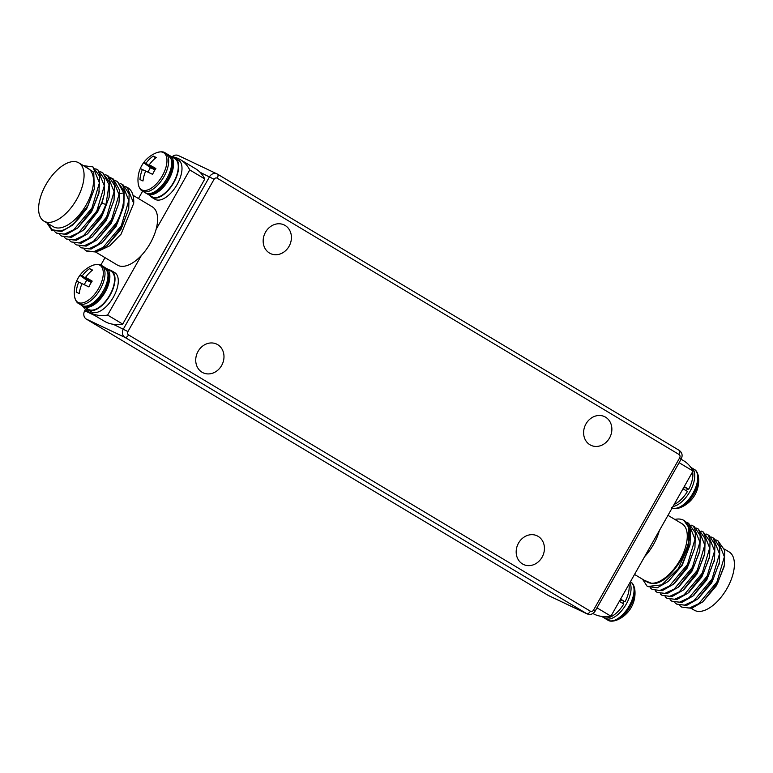 <?xml version="1.0" encoding="UTF-8"?>
<svg xmlns="http://www.w3.org/2000/svg" width="773" height="773" viewBox="0 0 773 773"><rect width="100%" height="100%" fill="white"/><g stroke="black" fill="none" stroke-linecap="round" stroke-linejoin="round"><path stroke-width="1.16" d="M82.769 305.895A22.214 11.131 -59.1 0 0 83.6 306.495A22.214 11.131 -59.1 0 0 105.089 292.223A22.214 11.131 -59.1 0 0 106.403 268.376A22.214 11.131 -59.1 0 0 105.476 267.931M106.403 268.376L111.109 271.197A22.214 11.131 120.9 0 1 109.805 295.035A22.214 11.131 120.9 0 1 88.306 309.316L83.6 306.495M146.455 193.327A22.214 11.131 -59.1 0 0 147.285 193.926A22.214 11.131 -59.1 0 0 168.775 179.655A22.214 11.131 -59.1 0 0 170.089 155.808A22.214 11.131 -59.1 0 0 169.171 155.363M170.089 155.808L174.804 158.629A22.214 11.131 120.9 0 1 173.49 182.476A22.214 11.131 120.9 0 1 151.991 196.748L147.285 193.926M628.942 584.34A22.214 11.131 120.9 0 1 625.009 601.8L620.574 599.143M692.627 471.772A22.214 11.131 120.9 0 1 688.704 489.232L684.26 486.575M217.213 178.196A2.541 2.193 115.4 0 0 214.082 179.278L127.922 331.569A2.541 2.193 115.4 0 0 128.55 334.912L590.379 611.201A2.541 2.193 115.4 0 0 593.509 610.119L679.68 457.819A2.541 2.193 115.4 0 0 679.042 454.485L217.213 178.196A3.807 1.904 -59.1 0 0 217.445 174.109A3.807 1.904 -59.1 0 0 217.358 174.06A6.348 5.488 115.4 0 0 216.962 173.848A6.348 5.488 115.4 0 0 209.522 176.766L123.361 329.056A6.348 5.488 115.4 0 0 124.955 337.395L586.775 613.694A6.348 5.488 115.4 0 0 587.18 613.907L548.55 595.587A6.348 5.488 -64.6 0 1 548.144 595.374L86.315 319.085A6.348 5.488 -64.6 0 1 84.73 310.746L85.503 309.374M172.244 156.735A6.348 5.488 -64.6 0 1 178.321 155.528L217.445 174.109L679.264 450.398A3.807 1.904 -59.1 0 0 679.187 450.359L217.522 174.157M165.702 248.114A28.553 14.31 120.9 0 1 163.847 251.679A28.553 14.31 120.9 0 1 161.741 255.129M198.072 351.386A15.866 13.711 115.4 0 0 203.057 372.77A15.866 13.711 115.4 0 0 221.638 365.484A15.866 13.711 115.4 0 0 216.653 344.101A15.866 13.711 115.4 0 0 198.072 351.386M518.528 543.1A15.866 13.711 115.4 0 0 523.505 564.483A15.866 13.711 115.4 0 0 542.086 557.198A15.866 13.711 115.4 0 0 537.1 535.815A15.866 13.711 115.4 0 0 518.528 543.1M585.963 423.913A15.866 13.711 115.4 0 0 590.939 445.296A15.866 13.711 115.4 0 0 609.52 438.011A15.866 13.711 115.4 0 0 604.534 416.628A15.866 13.711 115.4 0 0 585.963 423.913M265.506 232.2A15.866 13.711 115.4 0 0 270.492 253.583A15.866 13.711 115.4 0 0 289.073 246.297A15.866 13.711 115.4 0 0 284.087 224.914A15.866 13.711 115.4 0 0 265.506 232.2M653.572 544.356A33.944 17.006 120.9 0 1 644.605 556.647L659.359 530.568A33.944 17.006 120.9 0 1 653.572 544.356M667.978 515.34L681.97 523.698A33.944 17.006 120.9 0 1 679.96 560.145A33.944 17.006 120.9 0 1 651.33 583.229A33.944 17.006 120.9 0 1 647.107 581.972L634.536 574.445M724.398 549.091L729.094 551.893A33.944 17.006 120.9 0 1 727.084 588.34A33.944 17.006 120.9 0 1 694.231 610.158L691.284 608.399M723.953 567.15L716.445 585.692L702.763 601.867L717.856 582.6L724.34 565.295L724.726 550.366L717.953 540.8L724.398 556.792L716.909 582.04L698.782 603.665L689.284 608.08L681.651 607.066L679.825 605.617M681.651 607.066L691.603 608.312L702.763 601.867M676.733 604.128L686.685 605.385L697.826 598.959L712.957 579.673L719.431 562.396L719.827 547.448L713.991 538.423L713.054 537.863L719.499 553.864L712.01 579.112L693.874 600.737L684.385 605.153L676.733 604.128L674.916 602.679M671.834 601.201L681.767 602.457L692.898 596.06L708.049 576.735L714.532 559.468L714.928 544.521L709.092 535.496L708.155 534.935L714.6 550.927L707.111 576.175L688.975 597.8L679.477 602.215L671.834 601.201L670.017 599.751M714.513 559.555L706.783 579.905L693.12 595.867M719.412 562.483L711.701 582.813L698.038 598.785M710.947 536.906L713.054 537.863M715.837 539.834L717.953 540.8M696.222 528.094L698.348 529.07L704.792 545.071L697.304 570.31L679.167 591.934L669.679 596.35L662.036 595.336L660.219 593.886M701.14 531.032L703.256 531.998L709.691 547.999L702.213 573.247L684.066 594.872L674.578 599.288L666.935 598.263L665.118 596.814M706.039 533.969L708.155 534.935M699.546 551.99L692.057 571.054L679.312 586.301M704.454 554.908L696.995 573.943L684.279 589.19M709.334 557.913L701.836 576.967L689.091 592.186M666.935 598.263L676.858 599.529L687.97 593.142L703.15 573.808L709.633 556.541L710.029 541.583L703.256 531.998M662.036 595.336L671.998 596.582L683.168 590.128L698.251 570.88L704.744 553.516L705.121 538.617L698.348 529.07M657.137 592.398L667.07 593.654L678.211 587.248L693.352 567.942L699.845 550.618L700.222 535.699L694.386 526.703L693.449 526.133L699.894 542.134L692.405 567.382L674.269 589.007L664.78 593.422L657.137 592.398L655.32 590.949M686.434 522.239L688.55 523.205L694.995 539.196L687.506 564.445L669.37 586.069L659.881 590.485L652.228 589.47L650.412 588.011M652.228 589.47L662.171 590.727L673.312 584.311L688.443 565.015L694.946 547.67L695.323 532.761L688.55 523.205M691.333 525.176L693.449 526.133M674.858 519.456A37.751 18.919 120.9 0 1 683.921 520.432L690.424 529.843L690.038 544.762L681.902 564.986L668.403 581.383L657.272 587.789L647.33 586.543M683.921 520.432A37.751 18.919 120.9 0 1 688.308 525.717L688.83 545.38L678.25 568.686L661.756 584.871L647.339 586.533L642.537 579.238M690.038 544.762L682.25 565.189L668.403 581.383M694.946 547.67L687.158 568.107L674.694 583.142M644.151 580.204L651.33 583.229C667.572 587.615 696.599 544.318 688.308 525.717M679.1 462.698L693.043 471.037A88.837 44.515 -59.1 0 0 683.757 460.814L681.071 459.21M596.988 607.839L610.931 616.178L644.605 556.647M659.359 530.568L693.043 471.037M592.901 613.491A88.837 44.515 -59.1 0 0 610.931 616.178M95.678 252.066L117.428 265.081A33.944 17.006 -59.1 0 0 141.314 255.544A33.944 17.006 -59.1 0 0 150.281 243.253A33.944 17.006 -59.1 0 0 156.069 229.465A33.944 17.006 -59.1 0 0 152.281 206.816L132.995 195.279M45.916 184.65A33.944 17.006 -59.1 0 0 43.906 221.097A33.944 17.006 -59.1 0 0 76.759 199.279A33.944 17.006 -59.1 0 0 78.769 162.832A33.944 17.006 -59.1 0 0 45.916 184.65M43.906 221.097L53.337 226.731A33.944 17.006 -59.1 0 0 86.19 204.913A33.944 17.006 -59.1 0 0 88.19 168.466L78.769 162.832M47.54 223.271L52.293 229.794L60.323 231.011L51.733 230.209L46.931 222.904M83.532 165.683L92.944 166.881L99.388 182.872L91.9 208.121L73.764 229.745L64.275 234.161L56.632 233.146L54.806 231.687M95.736 168.843L97.852 169.809L104.287 185.81L96.809 211.058L78.662 232.683L69.174 237.089L61.531 236.074L59.714 234.625M100.635 171.78L102.751 172.746L109.061 184.708L105.978 204.391L101.707 213.986L83.571 235.61L74.073 240.026L66.43 239.012L64.613 237.553M61.531 236.074L71.493 237.321L84.383 229.417L101.814 203.347L103.514 197.434M77.735 227.958L91.552 211.792L98.867 193.579L99.727 176.457L92.944 166.881M51.733 230.209L61.676 231.456L72.817 225.02L86.644 208.855L94.345 188.883L93.726 172.205L84.354 166.176M60.323 231.011C70.391 228.161 79.619 219.687 88.006 205.599L94.335 188.883M82.663 230.866L97.746 211.618L102.017 202.024L104.268 194.129L104.606 179.317L97.852 169.809M56.632 233.146L66.584 234.393L77.735 227.967L92.847 208.681L99.331 191.395M72.817 225.02L88.006 205.599M76.237 244.867L86.19 246.123L97.34 239.688L112.452 220.411L118.945 203.048L119.728 190.487L113.496 179.172L112.549 178.602L118.994 194.603L111.505 219.851L93.369 241.476L83.88 245.891L76.237 244.867L74.421 243.418M71.329 241.939L81.271 243.195L92.412 236.78L107.553 217.484L114.046 200.139L114.423 185.23L108.587 176.234L107.65 175.674L114.095 191.675L106.606 216.913L88.47 238.548L78.981 242.954L71.329 241.939L69.512 240.49M66.43 239.012L76.363 240.268L87.484 233.871L102.645 214.546L109.128 197.289L109.524 182.331L102.751 172.737M92.412 236.77L106.259 220.576L114.037 200.139M87.484 233.871L101.331 217.696L109.128 197.289M105.534 174.708L107.65 175.674M110.433 177.645L112.549 178.602M115.351 180.582L117.448 181.539L123.69 192.854C124.569 201.792 122.144 211.773 116.414 222.779L98.268 244.403L88.779 248.819L81.136 247.804L79.319 246.355M86.982 251.293L95.997 251.979L107.157 245.534L122.25 226.276L128.743 208.942L129.13 194.033L123.293 185.037L122.356 184.467L128.791 200.468L121.313 225.716L103.167 247.341L93.678 251.747L86.035 250.732L84.218 249.283M120.24 183.501L122.356 184.467M81.136 247.804L91.098 249.051L102.258 242.606L117.351 223.349L123.854 205.976L124.221 191.086L117.448 181.539M127.255 187.404L127.845 187.752A37.751 18.919 -59.1 0 1 133.7 203.376L127.255 187.404L125.149 186.438M107.157 245.534L120.975 229.349L128.743 208.942M102.258 242.596L116.085 226.402L123.854 205.976M97.33 239.688L111.177 223.484L118.945 203.048M133.7 203.376L121.081 234.132L109.814 245.766L98.693 251.003M171.422 156.61A88.837 44.515 120.9 0 1 180.467 159.711A88.837 44.515 120.9 0 1 189.752 169.934L156.069 229.465M180.467 159.711L195.54 168.727A88.837 44.515 -59.1 0 1 204.826 178.959L189.752 169.934M100.819 265.091L105.022 257.66M138.464 198.545L142.647 191.153M204.826 178.959L122.714 324.1L107.631 315.075A88.837 44.515 120.9 0 1 89.243 312.176A88.837 44.515 120.9 0 1 82.209 305.644M141.314 255.544L107.631 315.075M89.243 312.176L104.326 321.201A88.837 44.515 -59.1 0 0 122.714 324.1M172.505 157.257A22.842 11.45 120.9 0 1 174.64 157.827A22.842 11.45 120.9 0 1 175.123 158.088L178.428 160.059A22.842 11.45 120.9 0 1 176.804 185.066A22.842 11.45 120.9 0 1 155.46 199.531A22.842 11.45 120.9 0 1 154.967 199.26L151.672 197.289A22.842 11.45 120.9 0 1 149.701 195.376M108.809 269.825A22.842 11.45 120.9 0 1 110.945 270.386A22.842 11.45 120.9 0 1 111.438 270.656L114.733 272.627A22.842 11.45 120.9 0 1 113.109 297.624A22.842 11.45 120.9 0 1 91.774 312.089A22.842 11.45 120.9 0 1 91.282 311.828L87.987 309.857A22.842 11.45 120.9 0 1 86.006 307.934M672.191 507.89A22.214 11.131 -59.1 0 0 692.966 493.251A22.214 11.131 120.9 0 0 694.28 469.414C696.202 470.235 697.584 472.583 698.434 476.477L698.434 476.477A21.547 10.793 120.9 0 1 693.932 493.87A21.547 10.793 -59.1 0 1 679.66 507.851L679.66 507.851C675.911 508.953 673.177 508.847 671.466 507.532M683.361 488.99A12.687 6.358 -59.1 0 0 683.767 488.294A12.687 6.358 -59.1 0 0 684.366 487.174L688.704 489.232M683.013 488.778L687.448 491.435A22.214 11.131 120.9 0 1 674.143 504.44M682.917 488.932A22.842 11.45 -59.1 0 0 684.376 486.362M630.584 581.982C632.517 582.803 633.899 585.151 634.749 589.045L634.749 589.045A21.547 10.793 120.9 0 1 630.246 606.438A21.547 10.793 -59.1 0 1 615.975 620.419L615.975 620.419C612.216 621.521 609.491 621.415 607.781 620.101A22.214 11.131 -59.1 0 0 629.28 605.819A22.214 11.131 120.9 0 0 630.584 581.982L630.353 581.837M619.675 601.558A12.687 6.358 -59.1 0 0 620.081 600.863A12.687 6.358 -59.1 0 0 620.68 599.742L625.009 601.8M619.328 601.346L623.763 604.003A22.214 11.131 120.9 0 1 602.911 617.183L601.578 616.381M619.231 601.5A22.842 11.45 -59.1 0 0 620.69 598.93M138.251 183.945A21.547 10.793 120.9 0 0 147.691 189.945A21.547 10.793 120.9 0 0 162.33 175.838A21.547 10.793 -59.1 0 0 157.025 152.571L157.025 152.571A29.19 29.19 0 0 0 138.251 183.945L138.251 183.945C139.063 187.771 140.444 190.129 142.416 191.008L145.401 192.796A22.214 11.131 120.9 0 0 166.891 178.524A22.214 11.131 -59.1 0 0 168.205 154.677L172.195 160.813C172.785 161.857 173.316 169.48 167.944 179.23C161.673 189.646 155.151 192.95 152.725 193.414C149.237 194.158 146.793 193.955 145.401 192.796M154.088 171.355A26.949 22.031 116.1 0 0 152.59 174.35L145.691 171.094A29.171 23.847 116.1 0 0 142.986 180.988L139.952 179.549A29.171 26.388 -65.6 0 1 142.406 169.538L140.328 168.533A26.949 24.388 -65.6 0 1 141.817 165.538A26.949 24.388 -65.6 0 1 143.623 162.726A29.171 2.493 33.8 0 1 145.962 163.258A29.171 26.388 -65.6 0 1 153.228 156.088A26.949 2.3 33.8 0 1 156.262 157.528A29.171 23.847 116.1 0 0 149.237 164.813A29.171 2.493 33.8 0 1 155.885 168.543A26.949 22.031 116.1 0 0 154.088 171.355M145.962 163.258L154.996 169.847L150.397 167.673L147.904 172.089L140.328 168.533M150.397 167.673L143.623 162.726M155.286 169.413L149.237 164.813M152.6 174.331L145.691 171.094M142.986 180.979L139.952 179.549M147.904 172.089L142.406 169.538M155.75 157.924L153.228 156.088M175.123 158.088A22.842 11.45 120.9 0 1 173.5 183.085A22.842 11.45 120.9 0 1 152.155 197.55A22.842 11.45 120.9 0 1 151.672 197.289M74.566 296.513A21.547 10.793 120.9 0 0 84.006 302.514A21.547 10.793 120.9 0 0 98.644 288.406A21.547 10.793 -59.1 0 0 93.34 265.139L93.34 265.139A29.19 29.19 0 0 0 74.566 296.513L74.566 296.513C75.377 300.339 76.759 302.697 78.72 303.576L81.706 305.364A22.214 11.131 120.9 0 0 103.205 291.092A22.214 11.131 -59.1 0 0 104.519 267.245L108.51 273.381C109.099 274.425 109.631 282.048 104.258 291.798C97.987 302.214 91.456 305.519 89.03 305.982C85.552 306.726 83.107 306.523 81.706 305.364M90.402 283.923A26.949 22.031 116.1 0 0 88.905 286.918L82.006 283.662A29.171 23.847 116.1 0 0 79.3 293.556L76.266 292.117A29.171 26.388 -65.6 0 1 78.72 282.106L76.643 281.101A26.949 24.388 -65.6 0 1 78.131 278.106A26.949 24.388 -65.6 0 1 79.928 275.294A29.171 2.493 33.8 0 1 82.276 275.826A29.171 26.388 -65.6 0 1 89.542 268.656A26.949 2.3 33.8 0 1 92.576 270.096A29.171 23.847 116.1 0 0 85.552 277.381A29.171 2.493 33.8 0 1 92.19 281.111A26.949 22.031 116.1 0 0 90.402 283.923M82.276 275.826L91.311 282.416L86.711 280.241L84.209 284.657L76.643 281.101M86.711 280.241L79.928 275.294M91.456 282.193L85.552 277.381M88.914 286.899L82.006 283.662M79.3 293.547L76.266 292.117M84.209 284.657L88.818 286.851M88.827 286.841L78.72 282.106M92.064 270.492L89.542 268.656M111.438 270.656A22.842 11.45 120.9 0 1 109.814 295.653A22.842 11.45 120.9 0 1 88.47 310.118A22.842 11.45 120.9 0 1 87.987 309.857M214.082 179.278L200.033 172.263M590.379 611.201A3.807 1.904 120.9 0 1 586.775 613.694L548.144 595.374M128.55 334.912A3.807 1.904 120.9 0 1 124.955 337.395L86.315 319.085M127.922 331.569L113.312 324.293M94.915 315.577L84.73 310.746M679.042 454.485A3.807 1.904 -59.1 0 0 679.264 450.398C682.173 452.591 682.839 455.413 681.264 458.882L679.68 457.819M593.509 610.119L595.094 611.172L681.264 458.882M105.978 204.391L101.814 203.347L102.017 202.024M123.69 192.854L119.168 193.82M672.993 506.479A22.214 11.131 -59.1 0 0 689.98 491.473A22.214 11.131 120.9 0 0 691.294 467.626L690.791 467.356M686.356 490.787A19.673 9.856 -59.1 0 0 686.936 489.792A19.673 9.856 -59.1 0 0 687.545 488.681M607.781 620.101L604.795 618.313A22.214 11.131 -59.1 0 0 626.294 604.032A22.214 11.131 120.9 0 0 629.879 582.678M622.671 603.355A19.673 9.856 -59.1 0 0 623.251 602.36A19.673 9.856 -59.1 0 0 623.859 601.249M168.205 154.677L165.219 152.899A22.214 11.131 -59.1 0 1 163.905 176.737A22.214 11.131 120.9 0 1 142.416 191.008M104.519 267.245L101.534 265.458A22.214 11.131 -59.1 0 1 100.219 289.305A22.214 11.131 120.9 0 1 78.72 303.576M587.18 613.907C590.446 615.076 593.084 614.168 595.094 611.172M723.886 567.45L724.34 565.295M697.826 598.959L699.555 597.5M719.431 562.396L718.967 564.599M692.898 596.06L694.618 594.592M714.532 559.468L714.059 561.671M687.97 593.133L689.7 591.674M709.624 556.541L709.16 558.753M683.168 590.128L684.888 588.668M704.744 553.516L704.28 555.729M678.201 587.238L679.931 585.779M699.836 550.618L699.362 552.83M675.032 582.852L673.302 584.311M86.972 251.302L86.035 250.732M694.28 469.414L691.294 467.626M679.66 507.851A29.19 29.19 0 0 0 698.434 476.477M615.975 620.419A29.19 29.19 0 0 0 634.749 589.045M603.829 617.627L604.795 618.313M165.219 152.899C163.586 151.585 160.852 151.479 157.025 152.571M101.534 265.458C99.901 264.153 97.166 264.047 93.34 265.139"/></g></svg>
